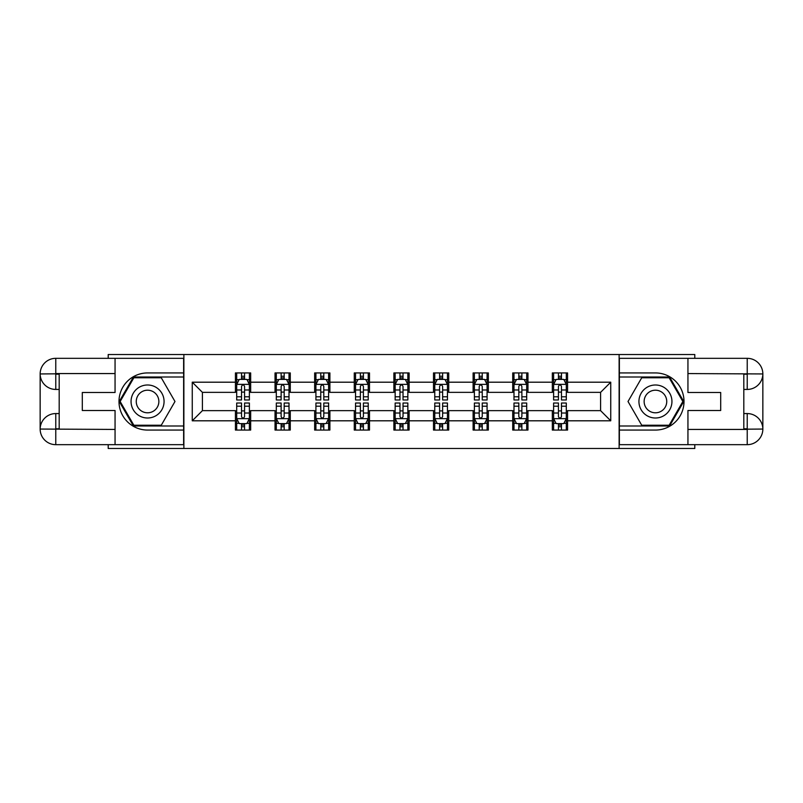<?xml version="1.0" encoding="UTF-8"?>
<svg xmlns="http://www.w3.org/2000/svg" width="803" height="803" viewBox="0 0 803 803"><rect width="100%" height="100%" fill="white"/><g stroke="black" fill="none" stroke-linecap="round" stroke-linejoin="round"><path stroke-width="1.2" d="M108.204 444.671L108.204 448.475L694.796 448.475L694.796 444.671M694.796 358.329L694.796 354.524L619.123 354.524L619.123 448.475M619.123 354.524L108.204 354.524L108.204 358.329M183.877 448.475L183.877 354.524M567.57 382.198L567.57 372.933L552.334 372.933L552.334 382.198L527.962 382.198L527.962 372.933L512.726 372.933L512.726 382.198L488.344 382.198L488.344 372.933L473.108 372.933L473.108 382.198L448.736 382.198L448.736 372.933L433.5 372.933L433.5 382.198L409.118 382.198L409.118 372.933L393.882 372.933L393.882 382.198L369.5 382.198L369.5 372.933L354.264 372.933L354.264 382.198L329.892 382.198L329.892 372.933L314.656 372.933L314.656 382.198L290.274 382.198L290.274 372.933L275.038 372.933L275.038 382.198L250.666 382.198L250.666 372.933L235.43 372.933L235.43 382.198L192.258 382.198L192.258 420.802L202.416 410.644L235.43 410.644L235.43 430.067L250.666 430.067L250.666 410.644L275.038 410.644L275.038 430.067L290.274 430.067L290.274 410.644L314.656 410.644L314.656 430.067L329.892 430.067L329.892 410.644L354.264 410.644L354.264 430.067L369.5 430.067L369.5 410.644L393.882 410.644L393.882 430.067L409.118 430.067L409.118 410.644L433.5 410.644L433.5 430.067L448.736 430.067L448.736 410.644L473.108 410.644L473.108 430.067L488.344 430.067L488.344 410.644L512.726 410.644L512.726 430.067L527.962 430.067L527.962 410.644L552.334 410.644L552.334 430.067L567.57 430.067L567.57 410.644L600.584 410.644L600.584 392.356L567.57 392.356L567.57 382.198L610.742 382.198L610.742 420.802L567.57 420.802M552.334 420.802L527.962 420.802M512.726 420.802L488.344 420.802M473.108 420.802L448.736 420.802M433.5 420.802L409.118 420.802M393.882 420.802L369.5 420.802M354.264 420.802L329.892 420.802M314.656 420.802L290.274 420.802M275.038 420.802L250.666 420.802M235.43 420.802L192.258 420.802M552.334 382.198L552.334 392.356L527.962 392.356L527.962 382.198M512.726 382.198L512.726 392.356L488.344 392.356L488.344 382.198M473.108 382.198L473.108 392.356L448.736 392.356L448.736 382.198M433.5 382.198L433.5 392.356L409.118 392.356L409.118 382.198M393.882 382.198L393.882 392.356L369.5 392.356L369.5 382.198M354.264 382.198L354.264 392.356L329.892 392.356L329.892 382.198M314.656 382.198L314.656 392.356L290.274 392.356L290.274 382.198M275.038 382.198L275.038 392.356L250.666 392.356L250.666 382.198M235.43 382.198L235.43 392.356L202.416 392.356L192.258 382.198M202.416 392.356L202.416 410.644M610.742 420.802L600.584 410.644M600.584 392.356L610.742 382.198M235.43 379.277L236.694 379.277M241.522 379.277L244.564 379.277M249.392 379.277L250.666 379.277M235.43 392.105L236.694 392.105M241.522 392.105L244.564 392.105M249.392 392.105L250.666 392.105M235.43 410.895L236.694 410.895M241.522 410.895L244.564 410.895M249.392 410.895L250.666 410.895M235.43 423.723L236.694 423.723M241.522 423.723L244.564 423.723M249.392 423.723L250.666 423.723M275.038 410.895L276.312 410.895M281.13 410.895L284.182 410.895M289.01 410.895L290.274 410.895M275.038 423.723L276.312 423.723M281.13 423.723L284.182 423.723M289.01 423.723L290.274 423.723M275.038 379.277L276.312 379.277M281.13 379.277L284.182 379.277M289.01 379.277L290.274 379.277M275.038 392.105L276.312 392.105M281.13 392.105L284.182 392.105M289.01 392.105L290.274 392.105M314.656 410.895L315.92 410.895M320.748 410.895L323.8 410.895M328.618 410.895L329.892 410.895M314.656 423.723L315.92 423.723M320.748 423.723L323.8 423.723M328.618 423.723L329.892 423.723M314.656 379.277L315.92 379.277M320.748 379.277L323.8 379.277M328.618 379.277L329.892 379.277M314.656 392.105L315.92 392.105M320.748 392.105L323.8 392.105M328.618 392.105L329.892 392.105M354.264 410.895L355.538 410.895M360.366 410.895L363.408 410.895M368.236 410.895L369.5 410.895M354.264 423.723L355.538 423.723M360.366 423.723L363.408 423.723M368.236 423.723L369.5 423.723M354.264 379.277L355.538 379.277M360.366 379.277L363.408 379.277M368.236 379.277L369.5 379.277M354.264 392.105L355.538 392.105M360.366 392.105L363.408 392.105M368.236 392.105L369.5 392.105M393.882 410.895L395.156 410.895M399.974 410.895L403.026 410.895M407.844 410.895L409.118 410.895M393.882 423.723L395.156 423.723M399.974 423.723L403.026 423.723M407.844 423.723L409.118 423.723M393.882 379.277L395.156 379.277M399.974 379.277L403.026 379.277M407.844 379.277L409.118 379.277M393.882 392.105L395.156 392.105M399.974 392.105L403.026 392.105M407.844 392.105L409.118 392.105M433.5 410.895L434.764 410.895M439.592 410.895L442.634 410.895M447.462 410.895L448.736 410.895M433.5 423.723L434.764 423.723M439.592 423.723L442.634 423.723M447.462 423.723L448.736 423.723M433.5 379.277L434.764 379.277M439.592 379.277L442.634 379.277M447.462 379.277L448.736 379.277M433.5 392.105L434.764 392.105M439.592 392.105L442.634 392.105M447.462 392.105L448.736 392.105M473.108 410.895L474.382 410.895M479.2 410.895L482.252 410.895M487.08 410.895L488.344 410.895M473.108 423.723L474.382 423.723M479.2 423.723L482.252 423.723M487.08 423.723L488.344 423.723M473.108 379.277L474.382 379.277M479.2 379.277L482.252 379.277M487.08 379.277L488.344 379.277M473.108 392.105L474.382 392.105M479.2 392.105L482.252 392.105M487.08 392.105L488.344 392.105M512.726 410.895L513.99 410.895M518.818 410.895L521.87 410.895M526.688 410.895L527.962 410.895M512.726 423.723L513.99 423.723M518.818 423.723L521.87 423.723M526.688 423.723L527.962 423.723M512.726 379.277L513.99 379.277M518.818 379.277L521.87 379.277M526.688 379.277L527.962 379.277M512.726 392.105L513.99 392.105M518.818 392.105L521.87 392.105M526.688 392.105L527.962 392.105M552.334 410.895L553.608 410.895M558.436 410.895L561.478 410.895M566.306 410.895L567.57 410.895M552.334 423.723L553.608 423.723M558.436 423.723L561.478 423.723M566.306 423.723L567.57 423.723M552.334 379.277L553.608 379.277M558.436 379.277L561.478 379.277M566.306 379.277L567.57 379.277M552.334 392.105L553.608 392.105M558.436 392.105L561.478 392.105M566.306 392.105L567.57 392.105M244.564 376.236L241.522 376.236M249.392 396.792L244.564 396.792L244.564 399.974L249.392 399.974L249.392 384.486L246.852 379.407L239.234 379.407L236.694 384.486L236.694 399.974L241.522 399.974L241.522 396.792L236.694 396.792M236.694 384.486L236.694 372.933M249.392 384.486L249.392 372.933M241.522 379.407L241.522 372.933M244.564 372.933L244.564 379.407M244.564 396.792L244.564 386.394C243.55 384.436 242.536 384.436 241.522 386.394L241.522 396.792M241.522 426.764L244.564 426.764M236.694 406.208L241.522 406.208L241.522 403.026L236.694 403.026L236.694 418.514L239.234 423.593L246.852 423.593L249.392 418.514L249.392 403.026L244.564 403.026L244.564 406.208L249.392 406.208M249.392 418.514L249.392 430.067M236.694 418.514L236.694 430.067M244.564 423.593L244.564 430.067M241.522 430.067L241.522 423.593M241.522 406.208L241.522 416.606C242.536 418.564 243.55 418.564 244.564 416.606L244.564 406.208M155.822 387.207A16.502 16.502 0 0 0 133.268 393.249A16.502 16.502 0 0 0 139.31 415.793A16.502 16.502 0 0 0 161.855 409.751A16.502 16.502 0 0 0 155.822 387.207M153.212 391.713A11.302 11.302 0 0 0 137.775 395.849A11.302 11.302 0 0 0 141.91 411.287A11.302 11.302 0 0 0 157.348 407.151A11.302 11.302 0 0 0 153.212 391.713M161.273 425.239L133.86 425.239L120.149 401.5L133.86 377.761L161.273 377.761L174.984 401.5L161.273 425.239M663.69 387.207A16.502 16.502 0 0 0 641.145 393.249A16.502 16.502 0 0 0 647.178 415.793A16.502 16.502 0 0 0 669.732 409.751A16.502 16.502 0 0 0 663.69 387.207M661.09 391.713A11.302 11.302 0 0 0 645.652 395.849A11.302 11.302 0 0 0 649.788 411.287A11.302 11.302 0 0 0 665.225 407.151A11.302 11.302 0 0 0 661.09 391.713M669.14 425.239L641.727 425.239L628.016 401.5L641.727 377.761L669.14 377.761L682.851 401.5L669.14 425.239M59.191 389.435L55.768 389.435A15.618 15.618 0 0 1 40.15 373.947A15.618 15.618 0 0 1 55.768 358.329L183.626 358.329L183.626 372.933L147.561 372.933A28.567 28.567 0 0 0 118.995 401.5A28.567 28.567 0 0 0 147.561 430.067L183.626 430.067L183.626 444.671L55.768 444.671A15.618 15.618 0 0 1 40.15 429.053A15.618 15.618 0 0 1 55.768 413.565L59.191 413.565M183.626 430.067L183.626 372.933M115.06 358.329L115.06 392.486L82.307 392.486L82.307 410.514L115.06 410.514L115.06 444.671M115.06 373.566L55.768 373.566L55.768 389.435A15.618 15.618 0 0 1 40.15 373.947L40.15 429.053L115.06 429.434M55.768 429.434L55.768 444.671A15.618 15.618 0 0 1 40.15 429.053A15.618 15.618 0 0 1 55.768 413.565L55.768 428.802L59.191 428.802L59.191 374.198L55.768 374.198M183.626 376.998L133.418 376.998L119.266 401.5L133.418 426.002L183.626 426.002M55.768 389.435A15.618 15.618 0 0 1 40.15 373.947L55.367 373.827M743.809 413.565L747.232 413.565A15.618 15.618 0 0 1 762.85 429.053A15.618 15.618 0 0 1 747.232 444.671L619.374 444.671L619.374 430.067L655.439 430.067A28.567 28.567 0 0 0 684.005 401.5A28.567 28.567 0 0 0 655.439 372.933L619.374 372.933L619.374 358.329L747.232 358.329A15.618 15.618 0 0 1 762.85 373.947A15.618 15.618 0 0 1 747.232 389.435L743.809 389.435M619.374 372.933L619.374 430.067M687.94 444.671L687.94 410.514L720.692 410.514L720.692 392.486L687.94 392.486L687.94 358.329M687.94 429.434L747.232 429.434L747.232 413.565A15.618 15.618 0 0 1 762.85 429.053L762.85 373.947L687.94 373.566M747.232 373.566L747.232 358.329A15.618 15.618 0 0 1 762.85 373.947A15.618 15.618 0 0 1 747.232 389.435L747.232 374.198L743.809 374.198L743.809 428.802L747.232 428.802M619.374 426.002L669.582 426.002L683.734 401.5L669.582 376.998L619.374 376.998M747.232 413.565A15.618 15.618 0 0 1 762.85 429.053L747.633 429.173M284.182 376.236L281.13 376.236M289.01 396.792L284.182 396.792L284.182 399.974L289.01 399.974L289.01 384.486L286.47 379.407L278.852 379.407L276.312 384.486L276.312 399.974L281.13 399.974L281.13 396.792L276.312 396.792M276.312 384.486L276.312 372.933M289.01 384.486L289.01 372.933M281.13 379.407L281.13 372.933M284.182 372.933L284.182 379.407M284.182 396.792L284.182 386.394C283.168 384.436 282.154 384.436 281.13 386.394L281.13 396.792M323.8 376.236L320.748 376.236M328.618 396.792L323.8 396.792L323.8 399.974L328.618 399.974L328.618 384.486L326.078 379.407L318.46 379.407L315.92 384.486L315.92 399.974L320.748 399.974L320.748 396.792L315.92 396.792M315.92 384.486L315.92 372.933M328.618 384.486L328.618 372.933M320.748 379.407L320.748 372.933M323.8 372.933L323.8 379.407M323.8 396.792L323.8 386.394C322.786 384.436 321.762 384.436 320.748 386.394L320.748 396.792M281.13 426.764L284.182 426.764M276.312 406.208L281.13 406.208L281.13 403.026L276.312 403.026L276.312 418.514L278.852 423.593L286.47 423.593L289.01 418.514L289.01 403.026L284.182 403.026L284.182 406.208L289.01 406.208M289.01 418.514L289.01 430.067M276.312 418.514L276.312 430.067M284.182 423.593L284.182 430.067M281.13 430.067L281.13 423.593M281.13 406.208L281.13 416.606C282.144 418.564 283.168 418.564 284.182 416.606L284.182 406.208M320.748 426.764L323.8 426.764M315.92 406.208L320.748 406.208L320.748 403.026L315.92 403.026L315.92 418.514L318.46 423.593L326.078 423.593L328.618 418.514L328.618 403.026L323.8 403.026L323.8 406.208L328.618 406.208M328.618 418.514L328.618 430.067M315.92 418.514L315.92 430.067M323.8 423.593L323.8 430.067M320.748 430.067L320.748 423.593M320.748 406.208L320.748 416.606C321.762 418.564 322.776 418.564 323.8 416.606L323.8 406.208M363.408 376.236L360.366 376.236M368.236 396.792L363.408 396.792L363.408 399.974L368.236 399.974L368.236 384.486L365.696 379.407L358.078 379.407L355.538 384.486L355.538 399.974L360.366 399.974L360.366 396.792L355.538 396.792M355.538 384.486L355.538 372.933M368.236 384.486L368.236 372.933M360.366 379.407L360.366 372.933M363.408 372.933L363.408 379.407M363.408 396.792L363.408 386.394C362.394 384.436 361.38 384.436 360.366 386.394L360.366 396.792M403.026 376.236L399.974 376.236M407.844 396.792L403.026 396.792L403.026 399.974L407.844 399.974L407.844 384.486L405.304 379.407L397.696 379.407L395.156 384.486L395.156 399.974L399.974 399.974L399.974 396.792L395.156 396.792M395.156 384.486L395.156 372.933M407.844 384.486L407.844 372.933M399.974 379.407L399.974 372.933M403.026 372.933L403.026 379.407M403.026 396.792L403.026 386.394C402.012 384.436 400.998 384.436 399.974 386.394L399.974 396.792M442.634 376.236L439.592 376.236M447.462 396.792L442.634 396.792L442.634 399.974L447.462 399.974L447.462 384.486L444.922 379.407L437.304 379.407L434.764 384.486L434.764 399.974L439.592 399.974L439.592 396.792L434.764 396.792M434.764 384.486L434.764 372.933M447.462 384.486L447.462 372.933M439.592 379.407L439.592 372.933M442.634 372.933L442.634 379.407M442.634 396.792L442.634 386.394C441.62 384.436 440.606 384.436 439.592 386.394L439.592 396.792M360.366 426.764L363.408 426.764M355.538 406.208L360.366 406.208L360.366 403.026L355.538 403.026L355.538 418.514L358.078 423.593L365.696 423.593L368.236 418.514L368.236 403.026L363.408 403.026L363.408 406.208L368.236 406.208M368.236 418.514L368.236 430.067M355.538 418.514L355.538 430.067M363.408 423.593L363.408 430.067M360.366 430.067L360.366 423.593M360.366 406.208L360.366 416.606C361.38 418.564 362.394 418.564 363.408 416.606L363.408 406.208M399.974 426.764L403.026 426.764M395.156 406.208L399.974 406.208L399.974 403.026L395.156 403.026L395.156 418.514L397.696 423.593L405.304 423.593L407.844 418.514L407.844 403.026L403.026 403.026L403.026 406.208L407.844 406.208M407.844 418.514L407.844 430.067M395.156 418.514L395.156 430.067M403.026 423.593L403.026 430.067M399.974 430.067L399.974 423.593M399.974 406.208L399.974 416.606C400.988 418.564 402.002 418.564 403.026 416.606L403.026 406.208M439.592 426.764L442.634 426.764M434.764 406.208L439.592 406.208L439.592 403.026L434.764 403.026L434.764 418.514L437.304 423.593L444.922 423.593L447.462 418.514L447.462 403.026L442.634 403.026L442.634 406.208L447.462 406.208M447.462 418.514L447.462 430.067M434.764 418.514L434.764 430.067M442.634 423.593L442.634 430.067M439.592 430.067L439.592 423.593M439.592 406.208L439.592 416.606C440.606 418.564 441.62 418.564 442.634 416.606L442.634 406.208M482.252 376.236L479.2 376.236M487.08 396.792L482.252 396.792L482.252 399.974L487.08 399.974L487.08 384.486L484.54 379.407L476.922 379.407L474.382 384.486L474.382 399.974L479.2 399.974L479.2 396.792L474.382 396.792M474.382 384.486L474.382 372.933M487.08 384.486L487.08 372.933M479.2 379.407L479.2 372.933M482.252 372.933L482.252 379.407M482.252 396.792L482.252 386.394C481.238 384.436 480.224 384.436 479.2 386.394L479.2 396.792M479.2 426.764L482.252 426.764M474.382 406.208L479.2 406.208L479.2 403.026L474.382 403.026L474.382 418.514L476.922 423.593L484.54 423.593L487.08 418.514L487.08 403.026L482.252 403.026L482.252 406.208L487.08 406.208M487.08 418.514L487.08 430.067M474.382 418.514L474.382 430.067M482.252 423.593L482.252 430.067M479.2 430.067L479.2 423.593M479.2 406.208L479.2 416.606C480.214 418.564 481.238 418.564 482.252 416.606L482.252 406.208M521.87 376.236L518.818 376.236M526.688 396.792L521.87 396.792L521.87 399.974L526.688 399.974L526.688 384.486L524.148 379.407L516.53 379.407L513.99 384.486L513.99 399.974L518.818 399.974L518.818 396.792L513.99 396.792M513.99 384.486L513.99 372.933M526.688 384.486L526.688 372.933M518.818 379.407L518.818 372.933M521.87 372.933L521.87 379.407M521.87 396.792L521.87 386.394C520.856 384.436 519.832 384.436 518.818 386.394L518.818 396.792M518.818 426.764L521.87 426.764M513.99 406.208L518.818 406.208L518.818 403.026L513.99 403.026L513.99 418.514L516.53 423.593L524.148 423.593L526.688 418.514L526.688 403.026L521.87 403.026L521.87 406.208L526.688 406.208M526.688 418.514L526.688 430.067M513.99 418.514L513.99 430.067M521.87 423.593L521.87 430.067M518.818 430.067L518.818 423.593M518.818 406.208L518.818 416.606C519.832 418.564 520.846 418.564 521.87 416.606L521.87 406.208M561.478 376.236L558.436 376.236M566.306 396.792L561.478 396.792L561.478 399.974L566.306 399.974L566.306 384.486L563.766 379.407L556.148 379.407L553.608 384.486L553.608 399.974L558.436 399.974L558.436 396.792L553.608 396.792M553.608 384.486L553.608 372.933M566.306 384.486L566.306 372.933M558.436 379.407L558.436 372.933M561.478 372.933L561.478 379.407M561.478 396.792L561.478 386.394C560.464 384.436 559.45 384.436 558.436 386.394L558.436 396.792M558.436 426.764L561.478 426.764M553.608 406.208L558.436 406.208L558.436 403.026L553.608 403.026L553.608 418.514L556.148 423.593L563.766 423.593L566.306 418.514L566.306 403.026L561.478 403.026L561.478 406.208L566.306 406.208M566.306 418.514L566.306 430.067M553.608 418.514L553.608 430.067M561.478 423.593L561.478 430.067M558.436 430.067L558.436 423.593M558.436 406.208L558.436 416.606C559.45 418.564 560.464 418.564 561.478 416.606L561.478 406.208M249.331 384.356L236.755 384.356M236.694 379.709L239.083 379.709M247.003 379.709L249.392 379.709M241.522 389.987L236.694 389.987M249.392 389.987L244.564 389.987M244.564 377.852L241.522 377.852M236.755 418.644L249.331 418.644M249.392 423.291L247.003 423.291M239.083 423.291L236.694 423.291M244.564 413.013L249.392 413.013M236.694 413.013L241.522 413.013M241.522 425.148L244.564 425.148M40.15 429.053A15.618 15.618 0 0 1 55.768 413.565M40.15 373.947A15.618 15.618 0 0 1 55.768 358.329L55.768 373.566M762.85 373.947A15.618 15.618 0 0 1 747.232 389.435M762.85 429.053A15.618 15.618 0 0 1 747.232 444.671L747.232 429.434M288.939 384.356L276.373 384.356M276.312 379.709L278.701 379.709M286.621 379.709L289.01 379.709M281.13 389.987L276.312 389.987M289.01 389.987L284.182 389.987M284.182 377.852L281.13 377.852M328.557 384.356L315.991 384.356M315.92 379.709L318.309 379.709M326.229 379.709L328.618 379.709M320.748 389.987L315.92 389.987M328.618 389.987L323.8 389.987M323.8 377.852L320.748 377.852M276.373 418.644L288.939 418.644M289.01 423.291L286.621 423.291M278.701 423.291L276.312 423.291M284.182 413.013L289.01 413.013M276.312 413.013L281.13 413.013M281.13 425.148L284.182 425.148M315.991 418.644L328.557 418.644M328.618 423.291L326.229 423.291M318.309 423.291L315.92 423.291M323.8 413.013L328.618 413.013M315.92 413.013L320.748 413.013M320.748 425.148L323.8 425.148M368.175 384.356L355.599 384.356M355.538 379.709L357.927 379.709M365.847 379.709L368.236 379.709M360.366 389.987L355.538 389.987M368.236 389.987L363.408 389.987M363.408 377.852L360.366 377.852M407.783 384.356L395.217 384.356M395.156 379.709L397.535 379.709M405.465 379.709L407.844 379.709M399.974 389.987L395.156 389.987M407.844 389.987L403.026 389.987M403.026 377.852L399.974 377.852M447.401 384.356L434.824 384.356M434.764 379.709L437.153 379.709M445.073 379.709L447.462 379.709M439.592 389.987L434.764 389.987M447.462 389.987L442.634 389.987M442.634 377.852L439.592 377.852M355.599 418.644L368.175 418.644M368.236 423.291L365.847 423.291M357.927 423.291L355.538 423.291M363.408 413.013L368.236 413.013M355.538 413.013L360.366 413.013M360.366 425.148L363.408 425.148M395.217 418.644L407.783 418.644M407.844 423.291L405.465 423.291M397.535 423.291L395.156 423.291M403.026 413.013L407.844 413.013M395.156 413.013L399.974 413.013M399.974 425.148L403.026 425.148M434.824 418.644L447.401 418.644M447.462 423.291L445.073 423.291M437.153 423.291L434.764 423.291M442.634 413.013L447.462 413.013M434.764 413.013L439.592 413.013M439.592 425.148L442.634 425.148M487.009 384.356L474.443 384.356M474.382 379.709L476.771 379.709M484.691 379.709L487.08 379.709M479.2 389.987L474.382 389.987M487.08 389.987L482.252 389.987M482.252 377.852L479.2 377.852M474.443 418.644L487.009 418.644M487.08 423.291L484.691 423.291M476.771 423.291L474.382 423.291M482.252 413.013L487.08 413.013M474.382 413.013L479.2 413.013M479.2 425.148L482.252 425.148M526.627 384.356L514.061 384.356M513.99 379.709L516.379 379.709M524.299 379.709L526.688 379.709M518.818 389.987L513.99 389.987M526.688 389.987L521.87 389.987M521.87 377.852L518.818 377.852M514.061 418.644L526.627 418.644M526.688 423.291L524.299 423.291M516.379 423.291L513.99 423.291M521.87 413.013L526.688 413.013M513.99 413.013L518.818 413.013M518.818 425.148L521.87 425.148M566.245 384.356L553.668 384.356M553.608 379.709L555.997 379.709M563.917 379.709L566.306 379.709M558.436 389.987L553.608 389.987M566.306 389.987L561.478 389.987M561.478 377.852L558.436 377.852M553.668 418.644L566.245 418.644M566.306 423.291L563.917 423.291M555.997 423.291L553.608 423.291M561.478 413.013L566.306 413.013M553.608 413.013L558.436 413.013M558.436 425.148L561.478 425.148"/></g></svg>
